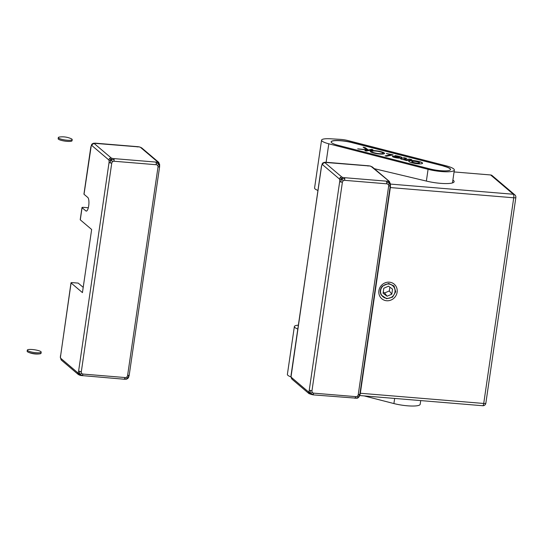<?xml version="1.0" encoding="UTF-8"?>
<svg xmlns="http://www.w3.org/2000/svg" width="543" height="543" viewBox="0 0 543 543"><rect width="100%" height="100%" fill="white"/><g stroke="black" fill="none" stroke-linecap="round" stroke-linejoin="round"><path stroke-width="0.81" d="M58.318 137.596L58.155 138.723A7.018 1.385 8.3 0 0 58.413 139.184A7.018 1.385 8.3 0 0 65.954 141.248A7.018 1.385 8.3 0 0 72.036 140.752L72.205 139.626A7.018 1.385 8.3 0 0 70.997 138.621A21.618 21.618 0 0 0 59.757 136.985A7.018 1.385 8.3 0 0 58.318 137.596A7.018 1.385 8.3 0 0 58.583 138.058A7.018 1.385 8.3 0 0 66.117 140.121A7.018 1.385 8.3 0 0 72.205 139.626M27.578 350.574A7.018 1.385 8.3 0 0 35.119 352.638A7.018 1.385 8.3 0 0 41.2 352.142A7.018 1.385 8.3 0 0 34.46 349.76A7.018 1.385 8.3 0 0 27.313 350.113A7.018 1.385 8.3 0 0 27.578 350.574M27.313 350.113L27.15 351.246A7.018 1.385 8.3 0 0 27.415 351.701A7.018 1.385 8.3 0 0 28.358 352.244A7.018 1.385 8.3 0 0 39.598 353.88A7.018 1.385 8.3 0 0 41.037 353.269L41.2 352.142M113.867 158.604A2.206 0.434 -171.7 0 1 112.204 158.332A2.206 0.434 -171.7 0 1 111.166 157.918L94.224 143.535A2.206 0.434 -171.7 0 1 94.421 143.23A2.206 0.434 -171.7 0 1 95.731 143.203L137.793 146.685A2.206 0.434 -171.7 0 1 139.456 146.956A2.206 0.434 -171.7 0 1 140.494 147.363L157.436 161.746A2.206 0.434 -171.7 0 1 157.239 162.058A2.206 0.434 -171.7 0 1 155.929 162.085L113.867 158.604L114.152 161.251L156.214 164.733A2.206 2.063 -49.7 0 1 158.006 167.047L127.585 375.586A2.206 2.063 -49.7 0 1 125.168 377.555L83.106 374.073A2.206 2.063 -49.7 0 1 81.314 371.751L111.736 163.219A2.206 2.063 -49.7 0 1 114.152 161.251M94.421 143.23L92.222 143.78L90.817 146.99L83.941 194.129A2.206 0.434 8.3 0 0 84.022 194.272L87.81 197.489A6.923 2.043 94.7 0 1 88.794 205.084A6.923 2.043 94.7 0 1 86.262 211.098A6.923 2.043 94.7 0 1 85.855 210.915L82.068 207.697A2.206 0.434 -171.7 0 1 81.986 207.555L80.215 219.691A2.206 0.434 8.3 0 0 80.296 219.84L91.652 229.485L82.441 292.616L71.085 282.971A2.206 0.434 -171.7 0 1 71.004 282.828A2.206 0.434 -171.7 0 1 72.592 282.638L78.199 283.1L83.208 287.356M81.986 207.555A2.206 0.434 -171.7 0 1 83.574 207.365L88.319 207.759M95.215 143.467L95.731 143.203L95.215 143.467M137.793 146.685L137.277 146.949L137.793 146.685M78.375 374.561L77.703 372.708L60.762 358.319L61.44 360.179L78.375 374.561L80.289 375.43L124.388 379.245L126.56 379.157L127.748 378.491L124.259 379.184L125.168 377.555M83.106 374.073L82.197 375.708M141.893 148.117L140.494 147.363M157.436 161.746L158.827 162.5L159.079 163.742L156.262 163.07L155.929 162.085M159.513 166.715L158.006 167.047M127.585 375.586L129.091 375.247M94.224 143.535L92.649 144.038L91.815 145.504L108.749 159.886L109.584 158.427L111.166 157.918M111.736 163.219L109.034 162.54L78.613 371.073L81.314 371.751M156.214 164.733L156.262 163.07M112.571 161.753L110.915 159.751L110.073 162.948M159.316 167.027L159.079 163.742L157.613 165.486M80.534 375.43L79.583 374.507L78.097 374.27M84.022 194.272L91.095 146.827M90.898 147.139A2.206 0.652 94.7 0 1 91.299 145.768A2.206 0.652 94.7 0 1 91.815 145.504M91.557 144.601L91.299 145.768M60.673 355.366L71.085 282.971M60.762 358.319A2.206 0.652 94.7 0 1 60.436 357.335A2.206 0.652 94.7 0 1 60.477 355.672M78.613 371.073A2.206 0.652 94.7 0 1 78.219 372.437A2.206 0.652 94.7 0 1 77.703 372.708M108.749 159.886A2.206 0.652 94.7 0 1 109.082 160.877A2.206 0.652 94.7 0 1 109.034 162.54M60.436 357.335L61.162 359.887M93.43 143.23L139.456 146.956M128.895 375.559L127.748 378.491L127.34 378.349L128.433 377.785L126.567 379.157M127.748 378.491L126.743 377.046M92.242 143.895L92.649 144.038L92.242 143.895M81.708 373.319L79.583 374.507L82.706 375.437M78.219 372.437L79.583 374.507L79.651 371.48M157.239 162.058L159.079 163.742L159.554 165.052M139.7 146.963L141.614 147.825L158.549 162.208L159.656 164.556L159.594 166.864L129.173 375.396L128.433 377.785M112.204 158.332L110.915 159.751L114.2 159.588M109.082 160.877L110.915 159.751L109.584 158.427M358.231 394.673A2.206 2.063 -49.7 0 1 355.814 396.641L313.752 393.159A2.206 2.063 -49.7 0 1 311.96 390.845L342.382 182.312A2.206 2.063 -49.7 0 1 344.798 180.344L386.86 183.826A2.206 2.063 -49.7 0 1 388.652 186.14L358.231 394.673L359.737 394.34M309.259 390.166A2.206 0.652 94.7 0 1 308.865 391.53A2.206 0.652 94.7 0 1 308.349 391.802L291.415 377.412A2.206 0.652 94.7 0 1 291.082 376.428A2.206 0.652 94.7 0 1 291.129 374.765L321.551 166.233A2.206 0.652 94.7 0 1 321.945 164.862A2.206 0.652 94.7 0 1 322.461 164.597L339.395 178.98A2.206 0.652 94.7 0 1 339.728 179.964A2.206 0.652 94.7 0 1 339.687 181.627L309.259 390.166L311.96 390.845M388.082 180.839A2.206 0.434 -171.7 0 1 387.892 181.152A2.206 0.434 -171.7 0 1 386.575 181.172L344.513 177.69A2.206 0.434 -171.7 0 1 342.85 177.418A2.206 0.434 -171.7 0 1 341.812 177.011L324.877 162.628A2.206 0.434 -171.7 0 1 325.067 162.316A2.206 0.434 -171.7 0 1 326.384 162.296L368.446 165.778A2.206 0.434 -171.7 0 1 370.109 166.049A2.206 0.434 -171.7 0 1 371.147 166.457L389.48 181.593L389.731 182.835L387.892 181.152M325.868 162.561L326.384 162.296L325.868 162.561M368.446 165.778L367.93 166.043L368.446 165.778M339.395 178.98L340.237 177.513L341.812 177.011M324.877 162.628L323.295 163.131L322.461 164.597M344.513 177.69L344.798 180.344M386.86 183.826L386.575 181.172M372.539 167.21L371.147 166.457M291.415 377.412L292.086 379.272L309.028 393.655L308.349 391.802M342.382 182.312L339.687 181.627M390.159 185.808L388.652 186.14M313.752 393.159L312.843 394.795M359.541 394.652L358.4 397.585L354.905 398.277L355.814 396.641M358.4 397.585L357.213 398.25L358.4 397.585L357.396 396.139M312.361 392.413L310.229 393.6L313.359 394.53M359.072 396.885L359.819 394.49L390.241 185.95L390.302 183.643L389.202 181.301L372.26 166.918L370.109 166.049M342.85 177.418L341.561 178.844L344.846 178.681M325.067 162.316L322.868 162.873L321.47 166.083L291.082 376.428M322.888 162.988L323.295 163.131L322.888 162.988M322.209 163.694L321.945 164.862M339.728 179.964L341.561 178.844L340.237 177.513M343.224 180.846L341.561 178.844L340.726 182.041M388.259 184.572L389.731 182.835L386.908 182.163M390.207 184.145L389.731 182.835L389.969 186.113M308.865 391.53L310.229 393.6L310.304 390.573M311.18 394.523L310.229 393.6L308.75 393.363M357.213 398.25L312.972 394.856L309.028 393.655M514.845 194.869A2.946 2.756 130.3 0 0 513.352 194.251A2.946 0.869 94.7 0 1 513.732 197.788A2.946 0.584 8.3 0 0 515.85 197.537A2.946 2.946 0 0 0 514.845 194.869L492.128 175.572A2.946 2.756 130.3 0 0 490.634 174.961L454.07 171.934M452.889 180.038A19.141 3.781 -171.7 0 1 454.138 181.688A19.141 3.781 -171.7 0 1 426.554 181.118L374.358 168.697M389.365 282.177A9.57 8.946 -49.7 0 1 395.223 296.756A9.57 8.946 -49.7 0 1 379.442 295.453A9.57 8.946 -49.7 0 1 389.365 282.177M382.482 286.039L388.666 283.439L394.055 286.005L395.704 291.767L392.562 297.123L386.609 298.731L381.179 294.998C379.632 291.842 380.066 288.856 382.482 286.039M515.85 197.537L485.842 403.211A2.946 0.584 -171.7 0 1 483.725 403.463L360.342 393.254L390.349 187.573L513.732 197.788L483.725 403.463A2.946 0.869 94.7 0 1 482.686 405.723L359.609 395.535M390.342 184.898A2.946 0.869 94.7 0 1 390.349 187.573M360.342 393.254A2.946 0.869 94.7 0 1 359.67 395.297M420.716 400.591L420.173 404.291A17.668 3.489 -171.7 0 1 393.913 403.564L364.143 395.908M291.666 378.831L290.987 376.923A14.722 2.912 -171.7 0 1 287.383 374.399L294.367 326.553A14.722 2.912 8.3 0 0 297.707 328.977M298.256 325.182A14.722 2.912 8.3 0 0 294.367 326.553M443.74 166.077A13.84 2.735 -171.7 0 1 450.561 169.497A13.84 2.735 -171.7 0 1 429.981 168.927L337.956 145.266A13.84 2.735 -171.7 0 1 331.135 141.845A13.84 2.735 -171.7 0 1 351.715 142.415L443.74 166.077L351.694 142.558A13.84 2.735 8.3 0 0 331.135 141.913M445.64 165.683A17.668 3.489 -171.7 0 1 454.348 170.047A17.668 3.489 -171.7 0 1 428.081 169.321L328.807 143.8A14.722 2.912 -171.7 0 1 321.558 140.155A14.722 2.912 -171.7 0 1 330.375 138.777L340.21 139.361A8.837 1.744 -171.7 0 1 347.853 140.542L445.64 165.683M321.558 140.155L314.573 188.007A14.722 2.912 8.3 0 0 317.913 190.43M414.282 162.642A3.482 0.686 8.3 0 0 419.454 162.791A3.482 0.686 8.3 0 0 417.743 161.929L417.01 161.739A3.482 0.686 8.3 0 0 411.838 161.597A3.482 0.686 8.3 0 0 413.556 162.459L414.261 162.791A3.482 0.686 8.3 0 0 419.434 162.934A3.482 0.686 8.3 0 0 419.427 162.859M450.541 169.565A13.84 2.735 8.3 0 0 443.719 166.219M388.544 286.181L392.548 289.154L391.815 294.17L387.078 296.227L383.073 293.254L383.806 288.231L388.544 286.181M386.772 298.345A7.364 7.073 -37.6 0 1 382.116 286.982A7.364 7.073 -37.6 0 1 394.551 288.285A7.364 7.073 -37.6 0 1 386.772 298.345M389.867 287.166L389.317 290.926L384.58 292.982L383.256 291.998M391.815 294.17L389.317 290.926M387.078 296.227L384.58 292.982M395.053 156.649A1.989 0.394 8.3 0 0 394.781 156.798A1.989 0.394 8.3 0 0 396.214 157.395A1.989 0.394 8.3 0 0 398.453 157.524L395.053 156.649M375.145 153.004A5.301 1.045 8.3 0 0 383.025 153.221A5.301 1.045 8.3 0 0 380.412 151.911L379.564 151.694A5.301 1.045 8.3 0 0 371.683 151.477A5.301 1.045 8.3 0 0 374.297 152.787L375.125 153.146A5.301 1.045 8.3 0 0 383.005 153.364A5.301 1.045 8.3 0 0 383.005 153.296M419.291 161.604A6.625 1.31 -171.7 0 1 422.556 163.239A6.625 1.31 -171.7 0 1 412.707 162.968L412.001 162.785A6.625 1.31 -171.7 0 1 408.736 161.149A6.625 1.31 -171.7 0 1 418.585 161.42L419.271 161.746A6.625 1.31 -171.7 0 1 422.535 163.314M409.293 159.031L411.845 159.69L407.114 160.667L404.562 160.015L405.383 159.839A1.819 0.36 -171.7 0 1 403.008 159.615L401.935 159.337A2.898 0.57 -171.7 0 1 400.51 158.624A2.898 0.57 -171.7 0 1 400.897 158.4L404.189 157.721L406.741 158.373L403.748 159.065L406.497 159.615L409.293 159.031L411.526 159.757M368.527 149.963L371.568 149.332L372.987 149.698L366.403 151.063L364.984 150.696L367.455 150.187L357.708 148.83L366.885 149.793L363.118 147.16L365.324 147.73L368.507 150.106L371.548 149.474L372.668 149.766M386.344 153.513L393.125 154.877L386.541 156.241L385.123 155.875L390.885 154.68L386.344 153.513M400.748 158.04A4.31 0.848 -171.7 0 1 394.917 157.531L394.354 157.389A3.977 0.787 -171.7 0 1 392.392 156.404A3.977 0.787 -171.7 0 1 392.922 156.106L399.275 157.355A1.989 0.394 8.3 0 0 399.587 157.198A1.989 0.394 8.3 0 0 398.603 156.703L397.313 156.37A2.898 0.57 8.3 0 0 395.827 156.085L394.822 155.644A2.898 0.57 -171.7 0 1 397.68 156.045L399.933 156.628A3.977 0.787 -171.7 0 1 401.895 157.606A3.977 0.787 -171.7 0 1 401.365 157.911L400.748 158.04M381.098 151.707A6.957 1.371 -171.7 0 1 384.519 153.425A6.957 1.371 -171.7 0 1 374.181 153.14L373.611 152.99A6.957 1.371 -171.7 0 1 370.183 151.273A6.957 1.371 -171.7 0 1 380.528 151.558L381.077 151.85A6.957 1.371 -171.7 0 1 384.505 153.499M371.683 151.545A5.301 1.045 8.3 0 0 371.663 151.619A5.301 1.045 8.3 0 0 374.276 152.929L375.125 153.146M370.183 151.348A6.957 1.371 -171.7 0 1 380.507 151.701L381.077 151.85M394.809 156.879A1.989 0.394 8.3 0 0 394.761 156.941A1.989 0.394 8.3 0 0 396.193 157.538A1.989 0.394 8.3 0 0 398.433 157.667L398.453 157.524M395.189 155.8A2.898 0.57 -171.7 0 1 397.659 156.187L399.913 156.771A3.977 0.787 -171.7 0 1 401.868 157.68M392.399 156.479A3.977 0.787 -171.7 0 1 392.901 156.248L399.254 157.497A1.989 0.394 8.3 0 0 399.567 157.341A1.989 0.394 8.3 0 0 399.539 157.26M386.643 153.594L392.806 154.938M385.421 155.95L390.885 154.68M363.457 147.397L365.303 147.872L368.507 150.106M358.658 149.074L366.885 149.793M365.283 150.778L367.455 150.187M403.782 159.147L406.476 159.757L409.273 159.174M400.524 158.699A2.898 0.57 -171.7 0 1 400.877 158.542L404.168 157.864L406.422 158.441M404.861 160.09L405.383 159.839M411.845 161.671A3.482 0.686 8.3 0 0 411.818 161.739A3.482 0.686 8.3 0 0 413.535 162.601L414.261 162.791M408.736 161.217A6.625 1.31 -171.7 0 1 418.565 161.563L419.271 161.746M80.296 219.84L82.068 207.697M85.855 210.915L86.697 210.983M490.634 174.961L513.352 194.251L390.336 184.07M394.659 398.433L393.913 403.564M426.37 181.07L428.081 169.321M326.119 162.221L328.807 143.8M28.358 352.244A21.618 21.618 0 0 0 39.591 353.88M71.004 282.828L60.334 357.837M61.013 359.737L61.44 360.179M370.353 166.049L324.076 162.323M482.686 405.723A2.946 2.946 0 0 0 485.842 403.211M454.348 170.047L452.468 182.916"/></g></svg>
